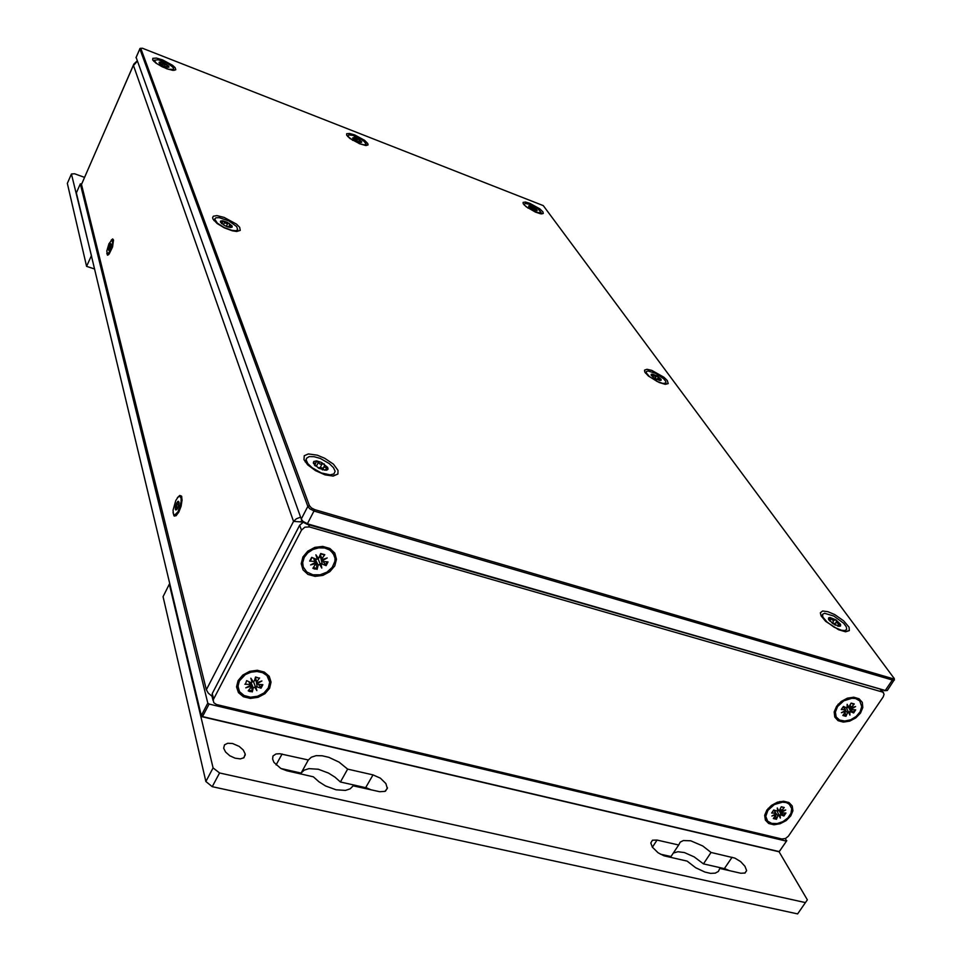 <?xml version="1.0" encoding="UTF-8"?>
<svg xmlns="http://www.w3.org/2000/svg" width="962" height="962" viewBox="0 0 962 962"><rect width="100%" height="100%" fill="white"/><g stroke="black" fill="none" stroke-linecap="round" stroke-linejoin="round"><path stroke-width="1.44" d="M137.169 60.883L133.826 64.129L81.746 183.814M137.301 61.255L133.453 65.488L293.554 521.356L296.452 518.734L300.553 517.171M300.878 521.969L302.008 521.801M300.445 521.945L302.212 521.115M302.994 521.981L293.554 521.356L206.289 689.766L81.542 184.62M212.013 696.211L208.213 693.121L206.289 689.766M111.195 240.115L112.698 238.985L113.48 240.019L112.494 246.945L109.211 254.028L107.491 255.183L106.782 253.271M177.405 497.763L179.762 495.466L181.517 496.103L182.119 500.132L181.096 506.216L178.788 512.157L176.058 515.752L174.002 515.848L173.088 512.445M180.82 496.62L181.866 496.993M176.443 515.44L174.507 516.173M108.61 254.689L107.552 254.305M303.283 522.234L299.687 525.312L212.193 693.566L212.229 697.113M301.419 519.504L303.283 522.234L307.082 524.254L885.846 690.656M788.383 836.182L785.437 838.551L781.914 838.984L216.558 704.557L213.78 702.801L213.215 699.843L301.431 530.23L304.81 527.236L309.379 526.899L882.888 692.135L884.102 694.227L883.26 696.897L788.383 836.182M790.704 815.932L786.194 820.574L780.23 823.712L773.989 824.747L768.686 823.472L765.379 820.117L764.718 815.343L766.87 810.088L771.392 805.41L777.404 802.236L783.693 801.214L788.996 802.536L792.267 805.928L792.868 810.713L790.704 815.932M860.485 713.058L855.795 717.905L849.674 721.127L843.337 722.113L838.01 720.634L834.751 717.003L834.21 711.904L836.531 706.348L841.233 701.454L847.402 698.196L853.787 697.234L859.126 698.749L862.337 702.428L862.818 707.539L860.485 713.058M334.752 565.921L329.894 571.668L322.871 575.396L315.055 576.382L307.972 574.434L303.018 569.901L301.19 563.684L302.874 557.01L307.756 551.202L314.851 547.426L322.739 546.464L329.846 548.472L334.74 553.066L336.496 559.295L334.752 565.921M269.54 688.275L264.887 693.722L258.069 697.342L250.409 698.412L243.41 696.728L238.456 692.604L236.544 686.832L238.059 680.567L242.737 675.047L249.615 671.392L257.347 670.334L264.358 672.077L269.264 676.262L271.104 682.046L269.54 688.275M766.51 819.552L765.415 814.213L768.277 808.272M779.653 801.611L786.339 801.983L790.548 805.483M767.856 810.329L774.242 804.593L782.443 802.188L786.194 802.609L789.189 804.088L791.738 808.549L791.004 813.287L787.842 817.953L782.864 821.632L777.08 823.568L771.644 823.4L767.628 821.151L765.8 816.353L767.856 810.329M775.709 815.944L776.406 819.239L773.316 818.494L776.118 814.525L771.885 816.016L775.961 813.828L773.881 810.136L772.907 811.219L773.833 810.112M772.907 811.219L771.68 812.986L773.676 810.028L777.657 811.267L777.32 807.936L778.607 810.786L779.304 810.593L781.24 806.757L784.319 807.515L781.132 807.01M784.319 807.515L781.276 810.954L785.75 810.016L781.697 812.12L782.058 812.854L785.93 813.034L783.946 815.98L779.533 810.413M783.946 815.98L780.158 814.634L780.302 818.061L779.028 815.235L777.849 815.944L775.661 812.866M781.709 812.084L781.685 811.459M775.612 814.092L776.081 814.513M779.028 815.235L779.809 814.898M778.607 810.786L777.849 810.196L777.813 811.122M780.302 818.061L777.308 811.471M836.267 717.135L834.92 714.297L834.92 710.545L838.311 704.088M846.981 698.34L854.881 697.751L858.393 699.35L860.172 701.346M837.517 706.625L843.806 700.829L851.815 698.28L855.543 698.568L859.812 700.913L861.76 706.637L860.124 711.748L856.168 716.425L850.697 719.756L844.78 721.067L839.61 720.105L836.231 717.051L835.341 712.12L837.517 706.625M845.141 712.95L846.019 715.836L845.43 716.269L842.832 715.439L845.826 711.315L841.437 712.758L845.634 710.497L843.337 706.769M843.578 706.517L841.317 709.535L843.409 706.421L847.017 708.044L847.161 704.268L848.58 707.323L851.154 703.09L854.256 703.968L851.586 703.45M854.256 703.968L851.069 707.671L855.627 706.649L851.454 708.874L851.839 709.607L855.735 709.872L853.643 712.974L848.857 707.25M853.643 712.974L849.843 711.459L849.903 715.115L848.688 712.072L847.486 712.818L845.622 710.509M851.49 708.778L851.466 708.116M845.225 710.822L845.73 711.255M848.688 712.072L849.494 711.736M848.388 707.323L847.606 706.745L847.582 707.671M849.903 715.115L846.548 708.104M303.126 566.546L302.441 561.387L303.932 556.541L309.331 550.517L314.442 547.931L320.033 546.861L325.445 547.462L330.026 549.627L334.175 555.218M304.208 557.371L307.744 552.849L312.806 549.506L318.711 547.823L324.615 548.003L329.725 550.036L333.345 553.631L334.956 558.273L334.872 561.363L332.275 567.388L326.984 572.21L320.057 574.855L312.878 574.795L306.902 572.041L303.319 567.123L302.681 562.698L304.208 557.371M323.064 561.459L326.082 565.608L320.935 563.648L321.825 568.097L319.6 564.357L318.23 565.223L315.692 560.149L317.111 569.083L314.574 568.975L312.927 568.253L315.921 563.443L310.558 564.959L315.344 562.505L313.624 558.333M311.989 557.563L309.68 561.026L311.64 557.311L316.582 559.403L317.207 558.97L315.909 554.809L318.53 558.561L320.719 553.511L324.807 554.713L322.21 554.148M324.843 554.665L321.633 559.066L322.09 559.68L327.188 557.984L322.39 560.545L323.004 561.447L328.042 561.916L326.082 565.608M322.414 560.437L322.535 559.535M314.971 562.698L315.668 563.263M319.6 564.357L320.55 563.972M318.145 558.573L317.34 557.924L317.207 558.97M315.692 560.149L315.596 559.379M320.394 557.178L321.116 558.513M319.697 557.094L320.286 557.347M321.825 568.097L317.989 558.465M238.215 688.419L238.095 682.671L240.548 677.825L244.576 674.097L249.771 671.584L258.261 670.754L263.311 672.27L267.099 675.228L269.132 679.244M239.382 680.868L245.286 674.663L250.938 672.185L257.01 671.5L262.602 672.703L266.919 675.601L269.673 682.166L268.242 687.938L263.913 692.977L257.575 696.308L250.481 697.234L244.047 695.574L239.574 691.666L237.987 686.267L239.382 680.868M258.417 684.367L261.015 688.143L255.808 686.471L256.89 690.548L254.629 687.108L253.307 687.926L251.082 682.611L252.272 691.618L249.783 691.51L248.148 690.872L251.094 687.241L250.95 686.279L245.767 687.842L250.409 685.461L248.966 681.733M245.502 683.91L246.669 680.675L250.721 682.551L252.092 682.202L250.817 678.258L253.21 681.733L254.377 681L255.507 676.947L259.367 678.15L255.411 677.284M259.584 677.957L256.517 682.094L256.974 682.683L261.953 681L257.287 683.501L257.972 684.331L262.866 684.655L261.015 688.143M257.311 683.381L257.407 682.539M250.12 685.605L250.745 686.159M254.629 687.108L255.543 686.712M253.09 681.733L252.309 681.084L252.164 682.118M254.81 679.485L255.435 679.713M256.89 690.548L253.535 681.685M175.781 500.456L177.91 497.186L179.834 496.212L181.133 498.376L181.133 501.719L178.042 511.712L174.579 515.091L173.364 513.852L173.088 510.233L175.781 500.456M177.261 508.91L175.866 509.98L176.515 508.441L175.3 507.431L176.767 505.639L176.575 503.126L178.006 503.066L178.295 501.298L178.848 501.803L178.559 505.892L176.828 509.475L175.914 509.992L175.349 509.271L175.697 505.387L177.742 501.503L178.463 501.37L179.016 502.982M108.946 243.747L112.085 239.634L112.674 243.554L110.762 249.928L107.588 254.305L106.818 251.07L108.946 243.747M109.295 249.964L108.766 250.336L109.355 249.362L108.417 248.845L109.596 247.318L109.355 245.611L110.582 245.118L110.75 243.602L111.195 244.168L109.247 250.024L108.381 249.699L109.019 246.44L110.522 243.735L111.195 244.613M894.023 680.194L887.325 690.427L885.244 690.512L307.828 523.929L303.066 521.404L301.31 519.276L136.111 57.323M140.416 48.401L139.863 48.894L307.864 506.373L309.788 508.742L314.466 511.195L892.363 680.05L894.371 680.038L894.239 678.234M314.742 509.559L311.399 507.912L309.451 505.699L140.861 48.473L142.328 48.256L543.229 205.591L894.203 678.39L892.447 678.607L314.742 509.559L307.082 524.254M224.17 217.352L236.568 224.11L239.67 227.248L240.284 230.387L236.616 231.469L232.251 230.772L224.386 227.838L217.208 223.521L213.047 219.216L212.554 217.773L213.311 216.246L216.871 215.656L224.17 217.352M651.743 370.358L663.876 377.188L667.279 380.495L668.253 383.634L665.199 384.307L659.271 382.539L648.448 375.986L644.841 372.005L644.564 370.069L646.945 369.252L651.743 370.358M827.957 611.676L834.788 614.646L843.686 620.839L849.049 627.26L849.326 630.615L845.562 631.757L838.563 629.725L825.697 621.332L821.091 615.812L820.358 612.794L822.654 610.966L827.957 611.676M317.232 455.158L324.723 458.261L333.405 464.201L338.035 470.406L337.842 473.989L333.213 476.022L324.988 474.819L315.572 470.719L307.756 464.923L304.028 459.74L304.245 455.784L308.297 453.944L317.232 455.158M162.554 59.897L172.595 65.296L175.144 67.605L175.781 69.781L172.763 70.334L166.823 68.807L156.097 63.252L152.742 59.969L152.838 58.333L156.397 58.105L162.554 59.897M529.785 203.331L539.646 208.778L542.917 211.905L543.229 213.42L540.656 213.792L535.497 212.157L526.118 206.722L523.16 203.667L523.124 202.357L525.444 202.068L529.785 203.331M354.701 134.945L364.646 140.368L367.785 143.422L368.037 144.949L365.259 145.418L359.764 143.843L349.795 138.36L346.669 135.197L346.681 133.718L349.543 133.453L354.701 134.945M821.38 616.305L822.366 615.115M849.326 630.615L845.045 631.697M365.776 144.721L365.488 145.442M352.97 140.488L348.677 137.061L347.991 135.75L348.773 134.896L352.886 135.462L358.802 137.963L363.961 141.294L366.113 144.023L364.237 144.937L359.067 143.554M352.922 138.227L353.703 138.756L354.269 137.446L358.573 139.237L361.652 141.847L360.137 142.376L355.543 140.524L352.537 138.059L354.052 137.398L356.337 139.406L358.898 139.43L359.295 141.149L361.652 141.847L360.053 142.364M528.078 208.141L524.098 204.798M173.461 69.529L173.16 70.382M154.221 60.245L158.189 59.752L166.294 62.758L171.597 66.089L173.485 68.074L173.581 69.42L168.482 69.288L162.073 66.787L156.493 63.36L154.221 60.245M159.716 63.588L159.079 62.374L160.558 63.516L161.556 62.302L164.658 63.444L168.603 66.077L168.915 67.051L167.965 67.316L163.336 65.897L159.283 63.131L159.211 62.169L160.834 62.121L163.865 64.43L166.558 64.49L166.883 66.342L168.975 66.883L167.436 67.268M337.842 473.989L332.599 476.046M306.181 459.98L306.481 458.321L309.163 456.613L314.069 456.661L320.238 458.453L329.244 463.552L333.405 467.616L335.101 471.308L333.97 473.917L330.207 474.891L321.332 472.967L312.145 467.821L307.9 463.708L306.181 459.98L305.207 461.868L306.181 459.403M315.476 466.005L313.372 462.445L315.416 463.528L316.763 460.966L321.609 462.457L327.645 467.376L327.898 469.288L326.058 470.298L318.638 468.229L313.408 463.239L313.756 461.507L316.402 460.93L320.009 464.057L324.206 463.949L324.615 467.183L328.03 468.566L324.158 470.226M322.426 469.901L322.186 467.845L318.133 467.676L314.802 464.874M645.49 373.003L646.019 372.583M646.332 373.003L646.296 371.609L648.051 371.007L655.687 373.424L663.66 378.763L665.764 381.289L665.993 382.984L663.046 383.513L657.347 381.577L649.446 376.611L646.332 373.003M651.466 375.661L652.26 375.817L652.765 374.17L656.998 375.901L660.906 379.1L661.098 380.267L659.908 380.495L654.894 378.475L651.178 375.192L651.31 374.23L652.765 374.17L654.954 376.382L657.743 376.358L658.381 378.535L661.122 379.473L659.102 380.339M237.337 230.219L236.941 231.469M213.913 220.466L214.49 219.649M822.895 617.075L822.534 614.369L824.602 613.239L833.85 616.029L843.638 623.232L846.307 626.839L846.668 629.401L844.925 630.555L841.425 630.266L834.222 627.224L827.164 622.198L822.895 617.075M829.1 620.189L828.559 619.227L829.605 619.949L829.929 617.472L835.942 619.913L840.511 624.326L840.596 625.937L839.165 626.322L832.864 623.641L828.522 619.167L828.643 617.784L830.026 617.472L832.671 620.129L836.062 619.997L837.072 623.015L840.535 624.362L838.347 625.661L839.417 626.298L838.359 626.202M836.639 621.404L834.487 624.651L833.789 623.196L832.154 623.135L834.282 619.865M214.622 219.059L215.909 217.749L219.168 217.652L228.836 220.935L236.676 226.527L237.746 229.81L235.666 230.712L231.722 230.327L224.086 227.525L217.412 223.232L214.622 219.059M221.525 223.437L220.418 221.464L222.102 222.643L223.244 220.947L227.345 222.366L232.022 225.938L232.058 227.116L230.555 227.489L224.819 225.661L220.526 222.222L220.683 221.032L222.739 220.827L225.998 223.461L229.305 223.473L229.641 225.842L232.239 226.659L229.629 227.381M228.114 227.02L226.731 226.539M524.386 204.257L525.108 203.475L528.944 204.124L537.962 208.814L541.317 212.951L535.762 212.265M528.835 206.83L529.689 207.251L530.158 206L533.922 207.6L537.061 210.065L537.049 210.822L535.846 210.822L528.691 206.614L528.775 205.928L530.327 206.036L532.118 207.9L534.607 208.008L534.908 209.608L537.193 210.329L535.726 210.786M371.38 789.898L366.522 787.878L340.392 781.962L334.968 777.152L328.559 773.123L318.254 769.275L308.922 768.662L304.148 770.177L301.058 773.087L280.988 768.566M729.304 870.586L725.047 868.782L703.462 863.9L694.251 856.95L684.415 852.633L677.994 851.767L673.328 853.102M232.551 743.554L239.153 746.404L243.254 750.035L245.19 753.931L243.939 757.659L240.344 758.922L235.041 758.212L229.75 755.723L225.625 752.068L223.689 748.183L224.495 744.889L227.717 743.289L232.551 743.554M373.015 774.891L380.363 778.15L385.882 783.489L387.325 788.467L384.968 791.365L379.798 791.762L353.138 785.786L350.204 788.78L345.49 790.379L336.051 789.838L325.481 785.906L318.891 781.757L313.359 776.815L286.88 770.851L280.856 768.494L273.954 762.349L272.571 759.078L273.016 756.036L275.998 753.931L279.834 753.667L308.261 760.04L311.339 757.166L316.101 755.687L322.126 755.747L328.872 757.31L339.069 762.132L347.643 769.071L373.015 774.891L365.728 787.686M678.655 844.985L680.206 842.087L683.429 840.499L690.716 840.824L702.681 845.971L711.086 852.428L734.824 858.152L740.572 861.627L744.997 866.257L746.644 870.562L745.093 873.075L740.884 873.195L719.792 868.433L718.361 871.428L715.211 873.135L710.593 873.364L704.954 872.101L695.658 867.676L687.096 861.062L663.972 855.783L658.116 852.813L652.356 847.197L650.745 842.892L652.489 840.151L657.094 840.042L678.655 844.985L671.043 856.589L660.269 854.148M301.984 520.755L300.204 521.933M776.43 818.446L773.869 817.904M785.076 812.998L783.357 815.451M845.959 715.487L843.373 714.85M854.857 709.824L853.041 712.433M851.021 703.39L853.595 704.172M317.099 568.47L313.516 567.532M327.128 561.832L325.384 564.995M320.599 553.908L324.242 554.966M310.353 560.786L312.037 557.515M252.272 690.944L248.737 690.139M261.977 684.595L260.341 687.541M302.609 521.608L301.371 521.981M842.604 707.683L843.59 706.517M771.68 812.986L775.408 813.155M776.406 819.239L777.849 815.944M777.32 807.936L777.849 810.196M841.317 709.535L845.081 709.776M845.923 716.293L847.486 712.818M847.161 704.268L847.606 706.745M309.68 561.026L314.514 561.459M317.051 569.408L318.23 565.223M315.909 554.809L317.34 557.924M244.817 684.186L249.567 684.487M252.224 691.858L253.307 687.926M250.817 678.258L252.309 681.084M785.497 838.527L786.375 841.137L209.091 704.04L207.852 703.066L80.279 183.91L81.614 184.127M201.924 716.75L201.323 715.608L202.561 716.582L201.924 716.75L778.366 851.611L779.665 851.057L786.76 840.644M207.852 703.066L201.323 715.608L76.383 192.857L80.279 183.91M786.375 841.137L779.28 851.55L202.561 716.582L209.091 704.04M91.582 256.457L71.441 173.954L74.495 173.761L84.572 177.345M91.089 256.289L86.616 266.354L67.388 183.333L71.441 173.954M86.616 266.354L94.589 269.023M212.265 786.627L797.582 913.9L805.483 902.572L219.528 772.979L213.119 767.868L205.892 781.517L212.265 786.627L219.528 772.979M213.119 767.868L169.288 584.114L163.071 596.62L205.892 781.517M779.016 851.562L807.358 899.843L805.483 902.572M301.058 773.087L308.261 760.04M340.392 781.962L347.643 769.071M703.462 863.9L711.086 852.428M169.288 584.114L169.937 584.295M781.529 810.497L780.362 808.741M781.096 814.537L779.244 810.629M851.346 707.082L850.107 705.435M850.805 711.387L848.58 707.323M321.861 558.369L320.298 554.978M322.126 563.588L320.779 558.008M256.722 681.469L255.291 677.705M257.094 686.327L256.205 681.457M880.471 689.598L882.034 691.75M309.379 526.899L308.574 524.687M299.687 525.312L301.431 530.23M213.612 698.797L212.265 693.434M177.802 503.15L178.992 503.487M176.563 504.413L178.764 505.038M176.443 508.309L177.453 508.597M175.938 506.625L178.102 507.227M109.452 246.392L110.774 246.837M108.946 248.1L110.149 248.509M884.234 690.68L885.244 690.512L892.363 680.05L892.447 678.607M136.039 57.696L139.863 48.894L140.873 48.497M309.451 505.699L307.864 506.373L301.25 519.107M360.678 141.57L360.305 142.304M357.623 139.346L356.746 141.149M355.303 138.336L354.533 139.899M166.727 65.993L166.282 67.015M168.097 66.655L167.857 67.22M165.344 64.442L164.478 66.402M162.819 63.3L161.989 65.188M324.519 465.824L322.631 469.456M326.599 467.917L325.769 469.516M314.141 462.878L313.744 463.66M322.15 463.852L320.13 467.748M318.41 462.337L316.39 466.245M659.944 379.052L659.247 380.243M656.349 376.262L655.014 378.547M653.811 375.156L652.753 376.96M838.96 623.653L837.445 625.961M831.264 618.626L829.725 620.971M224.735 222.09L223.437 224.867M221.116 221.945L220.851 222.511M227.754 223.4L226.347 226.383M229.473 225.192L228.559 227.152L229.473 225.216M231.157 226.298L230.736 227.188M531.156 206.878L530.423 208.237M533.333 207.864L532.467 209.488M276.094 764.934L282.046 754.028M652.404 847.257L657.094 840.042M724.374 868.614L732.022 857.226M133.586 64.839L81.517 184.355M108.502 254.665L107.491 255.183M766.413 819.359L765.92 818.53M775.889 813.383L774.566 810.485M781.745 812.649L779.773 810.088M781.36 811.351L780.002 809.583M776.274 814.67L775.925 813.912M836.231 717.051L835.677 716.257M845.538 710.004L843.734 706.601M851.55 709.439L849.35 706.938M851.202 708.056L849.699 706.348M845.899 711.387L845.514 710.665M302.693 564.153L302.405 563.323M315.235 561.844L314.622 558.838M322.438 560.954L319.925 556.301M321.681 559.259L319.973 556.108M315.993 563.54L315.079 559.078M237.987 686.267L237.746 685.389M250.336 684.908L249.964 682.202M257.311 683.778L256.782 682.563M256.541 682.202L255.014 678.739M251.118 686.483L250.553 682.479M881.481 689.886L883.501 692.664M211.772 695.261L213.119 700.637M180.339 496.476L181.758 496.885M179.016 502.946L178.848 501.803M176.335 508.213L177.477 508.537M177.705 503.162L178.992 503.523M112.422 239.766L113.504 240.127M301.996 520.779L301.467 519.588M136.003 57.576L139.839 48.773M140.885 48.244L139.887 48.581M366.281 145.49L368.037 144.949M347.991 135.75L347.643 136.472M360.149 142.376L361.471 142.352M359.331 140.187L358.489 141.907M541.594 213.889L543.229 213.42M173.954 70.394L175.781 69.781M154.197 60.51L153.836 61.352M167.713 67.232L168.735 67.196M166.739 65.897L166.246 67.003M160.931 63.396L160.546 64.274M315.223 465.788L314.454 464.971M324.831 469.817L327.212 469.973M324.398 466.233L322.51 469.853M324.807 465.163L322.787 469.059M315.536 463.468L314.73 465.019M665.355 384.331L668.253 383.634M646.139 372.354L645.646 373.208M659.138 380.291L660.93 380.387M658.152 377.645L657.022 379.593M236.977 231.421L240.284 230.387M822.39 615.524L821.62 616.702M838.467 625.913L840.271 626.166M836.603 621.5L834.523 624.663M836.651 621.356L834.499 624.627M655.362 377.946L656.324 379.268M834.775 624.242L835.425 625.132M214.622 219.36L214.033 220.611M222.462 222.511L221.885 223.749M230.122 227.285L231.83 227.285M541.041 213.179L540.752 213.72M534.944 208.718L534.114 210.257M535.858 210.822L537.049 210.822M243.614 757.9L245.262 754.821M385.485 791.101L387.385 787.794M744.889 873.159L746.644 870.562"/></g></svg>
